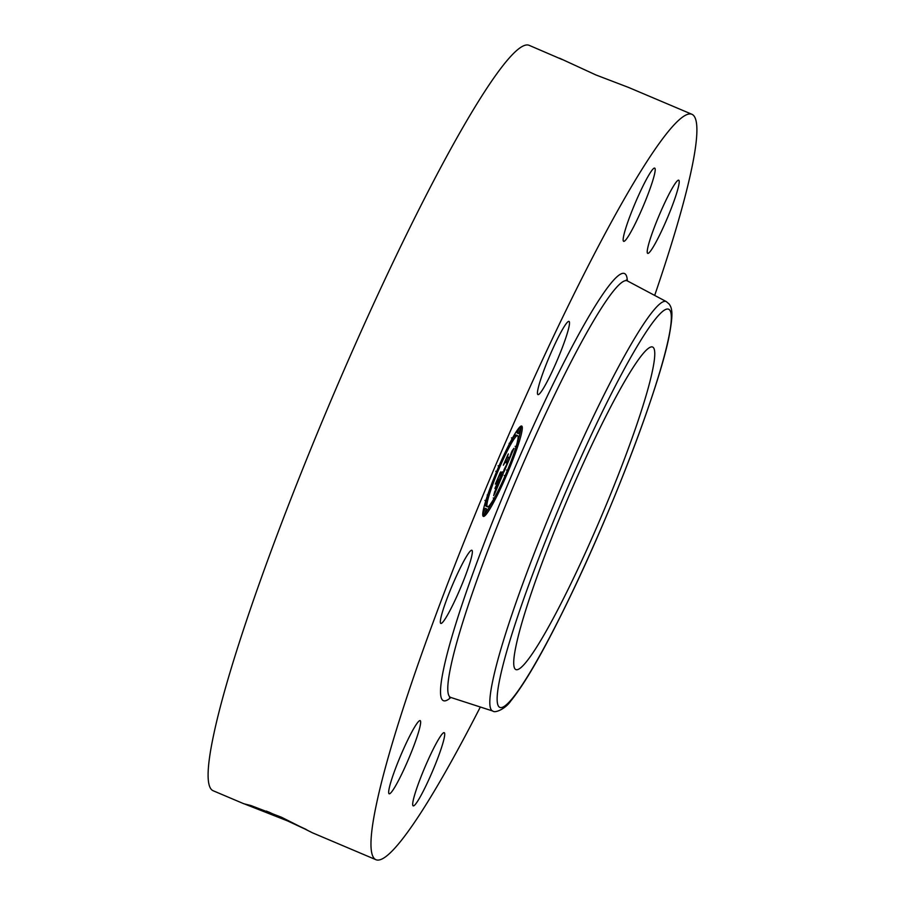 <?xml version="1.0" encoding="UTF-8"?>
<svg xmlns="http://www.w3.org/2000/svg" width="905" height="905" viewBox="0 0 905 905"><rect width="100%" height="100%" fill="white"/><g stroke="black" fill="none" stroke-linecap="round" stroke-linejoin="round"><path stroke-width="1.36" d="M480.329 707.009A404.818 43.723 -67 0 1 376.039 859.75A404.818 43.723 -67 0 1 376.356 804.579A404.818 43.723 -67 0 1 534.561 377.012A404.818 43.723 -67 0 1 691.827 114.245A404.818 43.723 -67 0 1 691.51 169.405A404.818 43.723 -67 0 1 654.677 295.415M312.135 832.657L281.489 817.238L250.934 805.541L243.807 803.742L213.173 790.755A404.818 43.723 -67 0 1 213.49 735.595A404.818 43.723 -67 0 1 371.695 308.017A404.818 43.723 -67 0 1 528.961 45.25L562.231 59.572M243.479 803.561L287.371 820.835L307.134 830.055M310.743 831.899L309.996 831.514M559.595 58.225L595.886 74.945L628.421 87.389M557.548 338.764A39.741 4.287 -67 0 1 568.985 321.399A39.741 4.287 -67 0 1 549.403 377.238A39.741 4.287 -67 0 1 537.977 394.603A39.741 4.287 -67 0 1 557.548 338.764M625.355 240.368A39.741 4.287 -67 0 1 623.669 241.318A39.741 4.287 -67 0 1 633.104 208.139A39.741 4.287 -67 0 1 652.991 169.065A39.741 4.287 -67 0 1 654.677 168.115A39.741 4.287 -67 0 1 645.242 201.295A39.741 4.287 -67 0 1 625.355 240.368M647.742 247.97A39.741 4.287 -67 0 1 663.275 205.989A39.741 4.287 -67 0 1 678.716 180.186A39.741 4.287 -67 0 1 678.693 185.604A39.741 4.287 -67 0 1 663.161 227.585A39.741 4.287 -67 0 1 647.72 253.389A39.741 4.287 -67 0 1 647.742 247.97M442.522 733.627A39.741 4.287 -67 0 1 444.208 732.677A39.741 4.287 -67 0 1 434.762 765.856A39.741 4.287 -67 0 1 414.886 804.918A39.741 4.287 -67 0 1 413.2 805.869A39.741 4.287 -67 0 1 422.635 772.7A39.741 4.287 -67 0 1 442.522 733.627M420.124 726.025A39.741 4.287 -67 0 1 404.592 768.006A39.741 4.287 -67 0 1 389.15 793.798A39.741 4.287 -67 0 1 389.184 788.391A39.741 4.287 -67 0 1 404.716 746.41A39.741 4.287 -67 0 1 420.158 720.606A39.741 4.287 -67 0 1 420.124 726.025M464.401 578.397A39.741 4.287 -67 0 1 440.837 623.443A39.741 4.287 -67 0 1 448.28 595.298A39.741 4.287 -67 0 1 471.844 550.251A39.741 4.287 -67 0 1 464.401 578.397M521.687 426.063A49.074 5.294 -67 0 1 507.332 473.451A49.074 5.294 -67 0 1 483.383 516.404A49.074 5.294 -67 0 1 483.349 516.393A49.074 5.294 -67 0 1 497.705 469.005A49.074 5.294 -67 0 1 521.653 426.04A49.074 5.294 -67 0 1 521.687 426.063M268.547 811.921L306.094 829.387M266.375 811.072L287.371 820.835M482.885 515.692A49.074 5.294 113 0 0 491.325 503.633M517.886 441.052A49.074 5.294 113 0 0 520.805 426.187M516.28 435.067A38.655 4.174 113 0 0 516.246 435.056A38.655 4.174 113 0 0 512.716 438.393M486.132 500.963A38.655 4.174 113 0 0 486.064 506.234A38.655 4.174 113 0 0 486.087 506.257A38.655 4.174 113 0 0 486.121 506.257L487.444 506.823A38.655 4.174 -67 0 1 487.41 506.811A38.655 4.174 -67 0 1 498.723 469.469A38.655 4.174 -67 0 1 517.592 435.622A38.655 4.174 -67 0 1 517.626 435.633A38.655 4.174 -67 0 1 506.314 472.976A38.655 4.174 -67 0 1 487.444 506.823M486.539 508.859L485.193 508.293L482.874 513.769L484.22 514.334L486.539 508.859L484.22 514.334M518.497 433.586L517.151 433.02L519.47 427.533L520.816 428.11L518.497 433.586L520.816 428.11M505.601 476.087L507.92 470.611L505.601 476.098L504.255 475.521M492.241 504.017L494.56 498.542L492.241 504.017L490.895 503.452M497.117 471.833L499.436 466.358L497.117 471.833L495.77 471.267M486.234 501.008L488.564 495.533L486.234 501.008M518.803 441.448L516.472 446.923L518.803 441.448M512.796 438.427L510.477 443.903L512.796 438.427L511.449 437.862M516.054 645.729A175.174 18.915 -67 0 1 584.517 460.713A175.174 18.915 -67 0 1 652.573 347A175.174 18.915 -67 0 1 652.437 370.88A175.174 18.915 -67 0 1 583.974 555.896A175.174 18.915 -67 0 1 515.918 669.61A175.174 18.915 -67 0 1 516.054 645.729M503.938 471.946L504.515 468.779L507.897 462.07L505.759 460.702L504.538 462.919L508.372 453.891L507.434 456.776L509.504 457.817L511.619 451.878L509.662 457.896L512.094 450.837L513.95 448.292L503.938 471.946M503.271 473.134L504.119 469.457L503.271 473.134M505.182 467.693L507.151 463.349L505.081 462.274L503.35 465.215L507.886 454.706L503.87 464.163L505.307 461.674L507.479 462.76L505.182 467.693M503.157 473.768L494.469 494.254L495.216 490.702L500.182 480.295L499.209 479.808L498.7 481.008L499.56 481.437L495.861 489.548L499.289 481.901L498.497 481.505L496.234 487.818L495.363 487.376L499.04 479.718L497.988 479.198L496.653 481.584L500.759 471.89L499.673 475.249L500.556 475.691L501.777 472.614L500.714 475.77L502.252 471.799L500.884 475.86L501.766 476.302L503.157 473.768M493.7 495.691L494.775 491.415L493.7 495.691M495.555 489.22L494.911 488.27L495.555 489.22M496.426 485.374L498.146 481.324L497.252 480.883L495.329 484.13L500.442 472.24L495.85 483.055L497.445 480.374L498.406 480.86L496.426 485.374M506.823 461.38L508.497 457.41M509.662 457.896L508.305 457.308M509.504 457.817L507.162 456.742M505.906 462.704L505.262 461.754M507.479 462.76L506.121 462.195M499.209 479.808L500.691 475.838M501.766 476.302L500.884 475.86M500.714 475.77L499.356 475.193M499.56 481.437L498.497 480.985M495.804 488.723L494.877 488.327M498.406 480.86L497.399 480.442M449.525 697.37L450.837 697.472A232.087 25.069 -67 0 1 443.597 669.078A232.087 25.069 -67 0 1 544.81 401.334A232.087 25.069 -67 0 1 627.335 280.889M492.806 711.047A222.359 24.016 -67 0 1 492.773 680.662A222.359 24.016 -67 0 1 580.094 444.875A222.359 24.016 -67 0 1 666.261 301.569L669.123 304.012C672.313 308.356 673.399 313.911 668.885 337.395C658.546 388.675 613.228 507.467 570.252 596.395C548.464 641.645 527.411 680.56 510.748 701.013C505.601 708.762 494.978 713.423 492.806 711.047L450.837 697.472A226.227 24.435 -67 0 1 450.792 666.555A226.227 24.435 -67 0 1 539.64 426.662A226.227 24.435 -67 0 1 627.301 280.867L626.317 279.996M499.967 678.15A216.499 23.383 -67 0 1 606.418 403.54A216.499 23.383 -67 0 1 668.512 338.459A216.499 23.383 -67 0 1 562.062 613.07A216.499 23.383 -67 0 1 499.967 678.15M376.039 859.75L312.259 832.724M691.827 114.245L628.036 87.219M666.261 301.569L627.301 280.867M517.592 435.622L516.246 435.056M507.92 470.611L506.574 470.046M494.56 498.542L493.214 497.976M499.436 466.358L498.089 465.781M488.564 495.533L487.207 494.956M486.245 501.008L484.888 500.431M516.472 446.923L515.126 446.346M518.803 441.436L517.445 440.871M510.477 443.903L509.13 443.337"/></g></svg>
